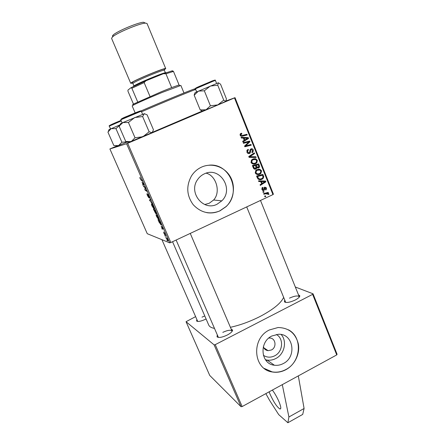 <?xml version="1.0" encoding="UTF-8"?>
<svg xmlns="http://www.w3.org/2000/svg" width="445" height="445" viewBox="0 0 445 445"><rect width="100%" height="100%" fill="white"/><g stroke="black" fill="none" stroke-linecap="round" stroke-linejoin="round"><path stroke-width="0.67" d="M269.13 391.828L270.076 394.264C273.681 402.096 276.951 406.997 279.883 408.972C281.329 409.194 281.04 406.786 279.009 401.752C277.085 397.318 274.871 393.419 272.373 390.059M276.351 334.473C284.01 338.511 282.987 351.8 274.737 355.789C270.705 357.774 266.905 357.602 263.345 355.277M263.362 346.716C264.169 349.019 265.743 350.332 268.079 350.66L271.444 349.97C277.024 347.339 275.672 337.911 269.709 338.039L268.758 338.094M283.281 363.559C297.221 356.896 293.355 333.244 278.364 334.284L271.823 336.003C258.784 342.077 260.759 364.027 274.354 365.223C277.424 365.634 280.4 365.084 283.281 363.559M265.431 359.721L267.15 360.094C270.148 360.5 273.052 359.966 275.867 358.492C284.483 354.209 287.353 341.271 281.173 334.512M285.929 369.667C294.824 364.878 300.158 353.792 298.334 343.952C295.586 333.255 288.827 327.776 278.064 327.52L269.409 329.951C250.902 338.517 253.183 369.6 272.301 371.976C276.979 372.771 281.518 372.003 285.929 369.667M264.247 368.427L272.162 371.875C276.834 372.665 281.373 371.898 285.785 369.567C301.193 361.996 302.873 337.021 288.354 329.778M206.13 173.177C215.992 175.352 221.176 192.001 213.633 200L209.189 203.282L204.733 204.522M204.383 173.839C219.763 166.102 234.343 189.131 221.799 200.851L217.027 204.249C203.237 211.581 187.974 192.34 197.697 179.457C199.438 176.949 201.668 175.08 204.383 173.839M219.902 210.897L226.11 206.63C234.098 199.004 235.806 185.676 229.982 176.17C224.23 166.619 211.787 162.508 201.668 167.059C197.452 168.978 194.059 171.937 191.484 175.936C186.043 185.954 186.611 195.533 193.197 204.683C200.851 212.793 209.751 214.863 219.902 210.897M206.719 212.649C211.247 213.383 215.603 212.793 219.786 210.88L225.988 206.619C241.858 192.796 229.943 162.842 209.083 165.184M202.258 111.222L152.596 132.332M172.549 241.718L208.722 325.034C209.45 326.702 211.331 327.815 214.362 328.377M230.41 327.298C240.189 325.156 250.118 321.529 260.192 316.423C273.124 309.548 280.923 303.24 283.599 297.488M206.085 318.965L205.568 319.232C201.029 321.334 198.031 321.924 196.579 321.012L196.846 319.566M204.783 315.961L201.997 317.14M298.45 294.774L299.813 295.791C299.78 296.993 298.278 298.395 295.313 299.986C289.968 302.433 286.335 303.056 284.416 301.855L284.7 300.197M299.274 297.099L299.224 296.704C297.75 295.391 294.495 295.875 289.461 298.15M231.139 329.005L232.574 330.045C232.524 331.492 230.755 333.155 227.267 335.046C222.2 337.41 218.79 338.011 217.038 336.848L217.26 335.079M232.051 331.458L231.99 330.997C230.666 329.701 227.601 330.157 222.806 332.365M265.849 393.619L269.509 400.244L278.709 414.612L287.876 422.75L302.711 414.412L304.091 408.488L298.317 375.897L336.732 354.921L312.629 294.351L313.03 293.789L295.324 287.014M313.03 293.789L337.082 354.27L336.732 354.921M170.835 242.519L169.712 242.853L126.586 143.741L127.693 143.29L170.835 242.519L272.941 194.604L234.47 97.917L235.027 97.666L226.21 100.904M235.027 97.666L273.414 194.192L272.941 194.604M126.586 143.741L109.898 148.953L116.935 145.954M161.185 226.216L163.248 228.83L162.147 229.208L161.368 226.127M155.75 213.633L153.397 209.128L155.277 210.518L156.362 213.06L156.423 213.867L155.689 212.899L155.828 213.594M140.064 178.567L139.908 177.288L140.826 179.48L142.116 180.292L142.422 180.987L141.121 180.164L140.192 178.512M144.731 187.451L143.329 186.021L145.131 187.212L145.443 187.929L145.131 189.709L146.655 190.71L146.956 191.4L145.142 190.182L144.836 189.475L145.137 187.679L144.731 187.451L145.153 187.262M148.797 197.747L147.518 195.672C146.945 194.326 146.806 193.675 147.1 193.72L148.452 197.063L147.963 194.459L149.114 196.323L149.514 198.164L148.263 195.138L148.875 197.714M152.418 203.955L149.442 200.05L150.377 199.265L150.671 199.944L149.87 200.612L152.418 203.955M154.042 208.961L152.018 205.996C151.434 204.533 151.311 203.832 151.65 203.899L153.697 206.858C154.304 208.377 154.421 209.078 154.042 208.961L154.231 208.877M169.712 242.853L147.256 233.697L109.898 148.953M141.994 182.155L143.958 184.514L143.04 185.354L142.211 182.061M158.687 219.63L156.646 216.62C156.067 215.174 155.956 214.496 156.306 214.585L158.37 217.588C158.965 219.096 159.076 219.774 158.687 219.63L158.893 219.535M159.316 222.645L158.019 219.73L159.933 221.221L160.968 223.635L161.001 224.864L159.444 222.583M163.949 233.391L163.654 231.956L164.639 234.393L164.377 232.707L165.568 235.561L164.661 233.364L164.939 235.049L164.044 233.347M165.495 236.484L164.928 235.6L165.495 236.484M167.42 240.901L166.853 240.011L167.42 240.901M166.619 238.648L165.751 237.48L167.186 238.681L168.043 240.684L166.619 238.648L166.958 238.487M264.881 196.751L264.619 196.106L265.515 195.85L265.776 196.512L264.881 196.751M262.75 187.367L263.162 187.946L262.467 189.37L263.612 189.826L264.736 187.117L266.494 187.912L266.149 189.759L265.787 189.993L265.454 189.375L265.949 188.129L265.092 187.723L264.419 189.859L263.774 190.549L261.921 189.592L262.25 187.684L262.75 187.367M258.79 181.543L258.506 180.837L265.554 181.032L265.871 181.827L260.336 185.404L260.075 184.753L261.593 183.796L260.703 181.571L258.79 181.543M253.383 168.054L252.365 165.518L258.723 163.893L259.619 166.43L259.207 167.52L258.628 167.91L256.837 167.698L255.958 169.033C254.835 169.45 253.978 169.122 253.383 168.054M249.105 157.374L248.766 156.529L254.334 152.874L254.601 153.542L249.829 156.673L255.881 156.757L256.164 157.469L249.105 157.374M243.476 143.318L243.204 142.639L249.634 141.076L249.912 141.777L245.568 145.871L250.997 144.503L251.269 145.176L244.856 146.761L244.572 146.06L248.905 141.955L243.476 143.318M241.351 138.011L241.062 137.288L248.26 137.622L248.583 138.44L242.937 141.977L242.67 141.304L244.222 140.364L243.309 138.078L241.351 138.011M127.693 143.29L234.47 97.917M240.968 133.389L241.54 133.205L241.891 133.845L240.968 134.295L240.89 135.03L242.375 135.408L246.936 134.307L247.209 134.985L242.486 136.131C241.479 136.482 240.706 136.203 240.167 135.297L240.261 133.917L240.968 133.389M246.953 152.229L247.125 150.093L248.188 149.348L248.527 149.976L247.709 150.543L247.67 151.962L249.189 152.807L249.528 152.563L249.968 150.221L250.969 148.88C252.026 148.513 252.788 148.875 253.266 149.959L252.966 152.095L252.148 152.652L251.826 152.018L252.382 151.65L252.56 150.249L251.275 149.531L250.986 149.737L250.224 152.935L249.512 153.447C248.349 153.825 247.492 153.419 246.953 152.229M251.052 162.458L251.597 159.927L252.749 159.11L255.725 158.793L257.371 160.272L256.821 162.837L255.608 163.654C253.728 164.522 252.209 164.122 251.052 162.458M255.269 172.983L255.914 170.352L256.96 169.64L259.925 169.311L261.56 170.774L260.915 173.422L259.802 174.151C257.933 175.024 256.42 174.629 255.269 172.983M257.321 177.883L256.576 176.02L262.9 174.373L263.768 176.776L263.028 178.562L261.988 179.235C260.503 179.964 259.129 179.83 257.866 178.829L257.321 177.883M263.129 192.385L262.873 191.734L263.763 191.478L264.03 192.145L263.129 192.385M263.879 194.259L263.618 193.603L268.185 192.374L268.446 193.03L267.501 193.28L268.875 193.881L268.897 194.393L265.721 193.792L263.879 194.259M267.267 360.177L266.088 360.584M214.112 344.869L215.241 344.653L242.158 406.558L241.018 406.702L214.112 344.869L186.043 321.702L195.572 316.651M186.043 321.702L209.723 375.424L241.018 406.702M242.158 406.558L298.317 375.897M215.241 344.653L312.629 294.351M176.125 240.039L218.412 337.427M246.708 206.914L285.723 302.439M161.924 239.677L197.725 321.451M128.421 141.988C127.181 142.417 126.997 142.4 127.865 141.944M241.179 137.583L248.26 137.622M246.958 137.855L247.114 138.256M247.214 138.506L248.583 138.44M247.281 138.662L242.748 141.504M246.291 138.239L244.155 138.134L244.884 139.958L247.726 138.228L246.291 138.239M243.387 138.273L244.155 138.134M244.11 140.092L244.884 139.958M240.422 133.734L240.617 134.095L241.891 133.845M240.617 134.095L241.34 134.017M240.128 135.174L240.89 135.03M240.45 135.77L241.101 135.653M245.662 134.613L245.907 135.23L247.209 134.985M245.907 135.23L241.724 136.242M242.002 136.22L242.486 136.131M248.366 141.388L248.605 141.988L249.912 141.777M244.622 146.01L245.568 145.871M249.728 144.809L249.951 145.365L251.269 145.176M249.951 145.365L244.806 146.639M243.437 143.218L248.905 141.955M247.17 150.037L248.527 149.976M247.225 150.137L248.327 150.06M246.814 150.649L247.709 150.543M246.886 152.051L247.67 151.962M247.459 153.041L247.887 152.958M250.83 148.953L251.553 149.453M252.471 150.06L253.266 149.959M250.897 149.865L250.173 149.626M250.151 149.67L251.275 149.531M249.99 150.121L250.841 150.015M249.083 152.852L248.288 153.553M248.366 153.57L249.512 153.447M253.238 153.597L254.601 153.542M253.272 153.681L248.811 156.634M248.861 156.762L249.829 156.673M248.872 156.79L255.881 156.757M254.546 156.879L254.774 157.452M253.711 158.77L255.725 158.793M254.39 158.904L255.463 159.516M256.559 160.334L257.371 160.272M255.463 162.942L254.273 163.743L255.608 163.654M254.273 163.743L253.366 164.049M251.62 163.293L253.389 163.298M253.7 159.521L251.609 159.916M255.48 159.516L252.988 159.783L252.165 160.35L251.764 162.191C252.732 163.415 253.945 163.677 255.408 162.97L256.259 162.386L256.67 160.562L255.48 159.516M251.664 159.888L252.988 159.783M250.974 162.247L251.764 162.191M257.471 164.211L257.7 164.778M258.879 166.469L259.619 166.43M258.039 167.364L257.282 167.971L258.628 167.91M256.264 167.726L256.837 167.698M255.324 168.477L254.623 169.089L255.958 169.033M253.65 168.527L254.379 168.427M253.322 167.898L256.064 168.127L255.53 165.445L252.538 165.941M256.242 167.337L258.651 167.059L258.25 164.745L254.991 165.473M258.25 164.745L256.27 165.251L257.371 167.281M254.935 165.329L256.27 165.251M255.53 165.445L253.377 165.991L254.162 167.86M252.576 166.035L253.377 165.991M258.094 169.256L259.925 169.311M258.567 169.367L259.713 170.051M260.726 170.802L261.56 170.774M259.485 173.522L258.45 174.179L259.802 174.151M258.45 174.179L257.366 174.529M255.753 173.734L257.416 173.784M258.039 170.012L255.953 170.318M259.674 170.035L257.193 170.313L256.437 170.819L255.975 172.71C256.937 173.928 258.15 174.179 259.602 173.472L260.386 172.955L260.859 171.069L259.674 170.035M255.908 170.357L257.193 170.313M255.18 172.732L255.975 172.71M258.517 180.865L265.554 181.032M264.174 181.02L264.419 181.627M264.714 181.81L265.871 181.827M262.055 183.385L261.56 183.707M261.426 183.373L262.244 183.39L265.036 181.632L263.129 181.655M265.036 181.632L261.538 181.61L262.244 183.39M260.72 181.605L261.538 181.61M261.654 174.696L261.871 175.235M263.001 176.782L263.768 176.776M261.571 178.651L260.625 179.235L261.988 179.235M260.625 179.235L259.379 179.624M257.866 178.829L259.441 178.89M257.104 177.338L257.916 177.333C258.767 178.99 260.047 179.402 261.766 178.567L262.556 178.061L263.034 177.043L262.428 175.224L256.721 176.381M262.428 175.224L257.583 176.493L257.916 177.333M256.765 176.498L257.583 176.493M262.044 187.901L263.162 187.946M261.838 189.347L262.467 189.37M262.606 188.335L262.667 187.923M264.619 187.178L265.048 187.718M265.81 187.89L266.494 187.912M264.135 187.69L265.092 187.723M264.052 187.918L264.769 187.946M263.612 189.826L264.419 189.859M262.978 189.943L262.522 190.421M262.633 190.493L263.774 190.549M263.012 192.09L264.03 192.145M264.753 196.44L265.776 196.512M266.956 192.707L268.446 193.03M267.056 192.958L266.116 193.202L267.501 193.28M266.116 193.202L267.345 193.592M267.962 193.825L268.875 193.881M268.157 194.348L268.897 194.393M266.399 193.642L263.724 193.87M152.774 205.406L151.934 204.566L152.201 206.074L153.77 208.293L152.93 205.334M152.29 204.405L151.934 204.566M150.51 199.566L149.442 200.05M148.441 194.993L147.996 195.188M144.069 186.511L143.629 186.705M145.587 189.987L145.142 190.182M145.259 189.286L144.836 189.475M145.437 187.985L145.003 188.179M141.588 179.958L141.121 180.164M143.818 184.197L142.745 184.675M143.785 184.124L143.001 184.469M143.084 183.446L142.305 182.528L143.112 184.38L143.59 183.996L143.307 183.346M143.768 184.091L143.112 184.38M155.349 211.03L154.76 210.596L156.123 213.2L155.472 210.975M155.144 210.424L154.76 210.596M154.543 210.429L153.909 209.962L155.466 212.966L154.543 210.429L154.921 210.257M154.287 209.79L153.909 209.962M157.441 216.12L156.59 215.246L156.835 216.715L158.414 218.968L157.591 216.053M156.929 215.091L156.59 215.246M163.198 228.719L162.147 229.208M162.981 228.224L161.513 226.633L162.164 228.469M162.297 228.43L162.864 228.279M160 221.721L158.531 220.575L160.717 224.208L160.128 221.666M158.887 220.409L158.531 220.575M166.363 237.992L166.041 238.142M287.876 422.75L288.911 416.993L282.291 384.641M304.091 408.488L288.911 416.993M152.663 132.248L202.314 111.111M152.724 132.171L202.091 111.105M195.694 89.478L195.494 89.545C190.644 91.142 161.429 103.162 141.532 111.784M140.959 110.955C160.317 102.534 189.442 90.558 194.276 89.006L195.399 88.683M195.411 88.778L194.693 89.195M127.276 141.855L121.891 142.233L115.95 128.616L120.005 124.995M121.891 142.233L118.57 145.604L113.803 145.504L107.918 132.104L111.144 128.633L115.95 128.616M127.531 141.894L116.317 146.405M120.067 124.828L108.992 129.667M144.497 113.664L122.942 122.547L128.427 122.481L134.696 117.547L142.623 116.557L144.275 113.692L147.111 114.843L153.458 129.762L152.14 132.688L149.131 131.792L142.934 136.721L135.03 137.772L128.427 122.481M149.131 131.792L142.623 116.557M135.03 137.772L131.197 141.588L125.763 141.504L119.227 126.486L119.855 125.401L122.942 122.547L120.467 123.76M152.513 132.421L128.583 142.489M226.016 101.243L217.872 104.881L210.418 105.799L204.333 90.802L210.279 86.069L217.744 85.206L218.4 82.787L220.553 84.194L226.416 98.835L225.849 101.371L223.74 100.153L217.872 104.881L206.052 109.782L200.222 109.937L202.531 111.055L206.052 109.782L210.418 105.799M200.222 109.937L194.187 95.197L198.442 91.103L204.333 90.802M218.4 82.787L195.094 92.605L194.187 95.197M223.74 100.153L217.744 85.206M133.211 104.614C132.41 104.814 132.471 104.647 133.4 104.119L161.49 91.67L171.659 87.604L178.723 85.067L179.207 85.279M183.974 92.966L180.876 85.446L162.086 92.477C149.509 97.639 135.747 103.73 132.933 105.365L132.165 105.921L135.158 112.902M171.659 87.604L165.924 73.781L163.465 73.692L171.748 70.966L172.599 70.844L173.483 71.406L165.924 73.781M137.705 101.977L131.859 88.266L131.086 87.648L145.854 80.818L163.465 73.692M145.854 80.818L144.141 82.598L131.859 88.266M150.015 96.498L144.141 82.598M179.079 84.967L173.483 71.406M133.461 104.08L127.965 91.247L127.949 90.085L131.086 87.648M163.932 69.993L165.735 68.641L147.017 23.474L145.47 23.123C139.852 23.173 116.373 33.041 112.407 37.024L111.578 38.37L130.752 83.349L133.049 82.987M165.735 68.641C166.352 66.911 133.65 80.4 131.036 82.965L130.752 83.349M112.535 35.7L113.141 35.044C116.807 31.339 138.334 22.294 143.546 22.261L144.981 22.906M133.439 86.224L133.739 86.013C137.038 83.604 161.518 73.314 165.551 72.641L166.358 72.646M246.836 143.83L248.01 143.652M245.473 145.176L246.602 145.009M246.113 142.578L247.409 142.378M249.829 151.539L250.674 151.439M249.99 155.878L251.303 155.75M249.945 156.79L251.258 156.668M258.573 165.551L259.368 165.507M255.897 166.363L256.698 166.324M253.066 167.264L253.873 167.225M262.717 175.947L263.529 175.942M263.952 188.63L264.603 188.658M264.341 193.709L265.721 193.792M143.729 183.985L143.34 184.158M121.257 120.923L109.314 126.102L110.538 128.9M109.865 125.318L121.034 120.423C111.962 124.105 108.052 125.996 109.314 126.102M120.762 119.788C120.979 118.965 123.204 117.747 127.431 116.128C135.397 112.785 142.205 109.832 141.276 111.183L120.762 119.788L122.119 122.909M121.396 118.904L140.197 111.022M212.788 81.352L195.422 88.816C194.738 88.65 195.878 87.91 198.848 86.591L212.315 80.94C214.651 80.044 215.675 79.861 215.386 80.4L212.788 81.352M196.045 87.954L212.154 80.962M212.176 80.957L214.345 80.234M132.955 82.87C131.675 83.187 131.32 83.098 131.898 82.614C135.069 79.694 170.48 65.454 164.411 69.515M163.905 70.065L164.361 70.288C164.911 68.764 135.575 80.868 133.15 83.171L132.888 83.515L133.077 83.026M280.745 408.499L279.883 408.972M221.799 200.851L213.633 200M299.274 296.921L299.813 295.791M232.051 331.225L232.574 330.045M218.25 337.271L217.038 336.848M285.595 302.311L284.416 301.855M197.675 321.396L196.579 321.012M267.15 360.094L274.354 365.223M263.802 347.779L268.079 350.66M240.968 134.295L240.039 134.479M247.776 150.466L246.841 150.577M252.966 152.095L251.926 152.212M250.986 149.737L250.073 149.848M250.224 152.935L248.916 153.08M256.821 162.837L255.502 162.926M252.165 160.35L251.225 160.428M259.207 167.52L257.855 167.587M256.454 168.694L255.113 168.755M260.915 173.422L259.641 173.455M256.437 170.819L255.508 170.852M263.028 178.562L261.766 178.567M262.728 188.213L261.882 188.179M266.149 189.759L265.654 189.737M264.847 187.873L264.074 187.846M264.063 190.365L262.689 190.304M153.875 208.883L154.259 208.711M144.803 187.495L145.181 187.328M158.542 219.557L158.915 219.385M160.845 224.792L161.224 224.614M194.276 89.006L195.494 89.545M109.019 129.584L108.396 131.247M141.276 111.183L142.611 114.309M120.512 123.643L119.855 125.401M231.99 330.997L190.254 233.408M195.422 88.816L196.673 91.881M215.386 80.4L216.615 83.471M195.094 92.605L194.209 94.902M260.492 200.445L299.224 296.704M178.723 85.067L179.941 85.601M133.4 104.119L132.933 105.365M171.748 70.966L172.96 71.506M133.906 85.907L132.888 83.515M165.356 72.685L164.361 70.288M133.739 86.013L133.6 86.386M165.551 72.641L165.913 72.802M113.141 35.044L112.407 37.024M143.546 22.261L145.47 23.123"/></g></svg>
